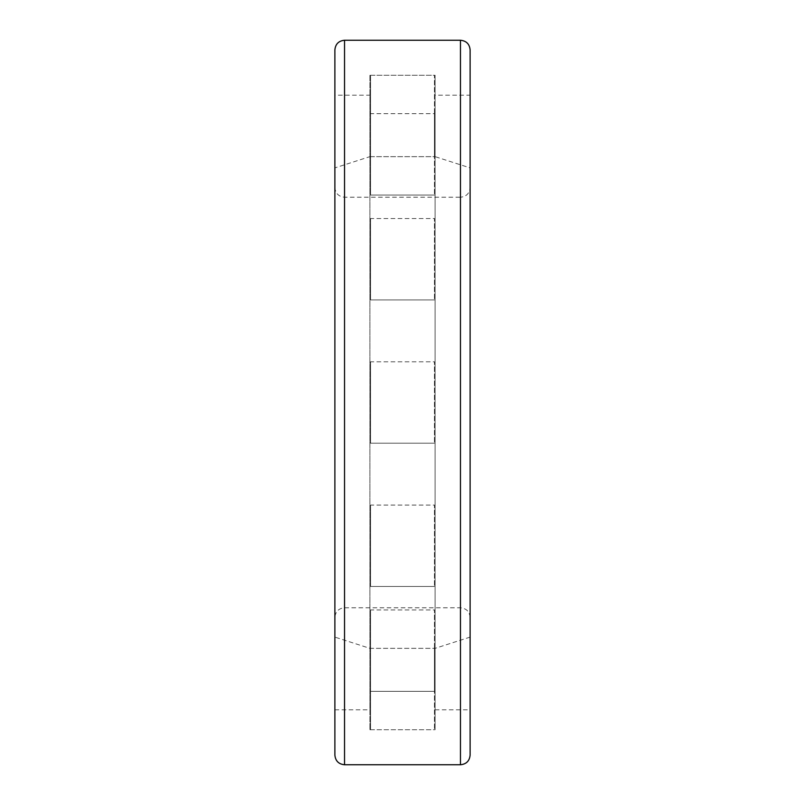 <?xml version="1.0" encoding="UTF-8"?>
<svg xmlns="http://www.w3.org/2000/svg" width="805" height="805" viewBox="0 0 805 805"><rect width="100%" height="100%" fill="white"/><g stroke="black" fill="none" stroke-linecap="round" stroke-linejoin="round"><path stroke-width="0.6" stroke-dasharray="4.03 3.02" d="M334.88 187.565L334.88 617.435L334.88 187.565C335.454 193.431 338.674 196.651 344.54 197.225L460.46 197.225L460.46 607.775L460.46 197.225C466.326 196.651 469.546 193.431 470.12 187.565L470.12 617.435L470.12 187.565M334.88 167.893L334.88 637.107L334.88 167.893L369.898 156.653L369.898 648.347L369.898 156.653L435.103 156.653L435.103 648.347L435.103 156.653L470.12 167.893L470.12 637.107L470.12 167.893M334.88 755.09L334.88 49.91M334.88 95.191L334.88 709.809L334.88 95.191L369.898 95.191L369.898 709.809L369.898 95.191M369.898 75.257L369.898 729.743L369.898 75.257L435.103 75.257L435.103 729.743L435.103 75.257M435.103 95.191L435.103 709.809L435.103 95.191L470.12 95.191L470.12 709.809L470.12 95.191M470.12 755.09L470.12 49.91M370.552 361.807L370.552 443.193L370.552 361.807L434.448 361.807L434.448 443.193L434.448 361.807L434.448 443.193L434.448 361.807L370.552 361.807L370.552 443.193L370.552 361.807M370.552 505.077L370.552 586.463L370.552 505.077L434.448 505.077L434.448 586.463L434.448 505.077L434.448 586.463L434.448 505.077L370.552 505.077L370.552 586.463L370.552 505.077M370.552 609.959L370.552 691.344L370.552 609.959L434.448 609.959L434.448 691.344L434.448 609.959L434.448 691.344L434.448 609.959L370.552 609.959L370.552 691.344L370.552 609.959M370.552 648.347L370.552 729.743L370.552 648.347L434.448 648.347L434.448 729.743L434.448 648.347M370.552 218.537L370.552 299.923L370.552 218.537L434.448 218.537L434.448 299.923L434.448 218.537L434.448 299.923L434.448 218.537L370.552 218.537L370.552 299.923L370.552 218.537M370.552 113.656L370.552 195.041L370.552 113.656L434.448 113.656L434.448 195.041L434.448 113.656L434.448 195.041L434.448 113.656L370.552 113.656L370.552 195.041L370.552 113.656M370.552 75.257L370.552 156.653L370.552 75.257L434.448 75.257L434.448 156.653L434.448 75.257M344.54 197.225L344.54 607.775L344.54 197.225M344.54 764.75L344.54 40.25M460.46 764.75L460.46 40.25M470.12 617.435C469.546 611.569 466.326 608.349 460.46 607.775L344.54 607.775C338.674 608.349 335.454 611.569 334.88 617.435M470.12 637.107L435.103 648.347L369.898 648.347L334.88 637.107M334.88 709.809L369.898 709.809M369.898 729.743L435.103 729.743M435.103 709.809L470.12 709.809M370.552 443.193L434.448 443.193L370.552 443.193M370.552 586.463L434.448 586.463L370.552 586.463M370.552 691.344L434.448 691.344L370.552 691.344M370.552 729.743L434.448 729.743M370.552 299.923L434.448 299.923L370.552 299.923M370.552 195.041L434.448 195.041L370.552 195.041M370.552 156.653L434.448 156.653"/><path stroke-width="1.21" d="M460.46 40.25L344.54 40.25C338.674 40.824 335.454 44.044 334.88 49.91L334.88 755.09C335.454 760.956 338.674 764.176 344.54 764.75L460.46 764.75C466.326 764.176 469.546 760.956 470.12 755.09L470.12 49.91C469.546 44.044 466.326 40.824 460.46 40.25L460.46 764.75M344.54 40.25L344.54 764.75"/></g></svg>
